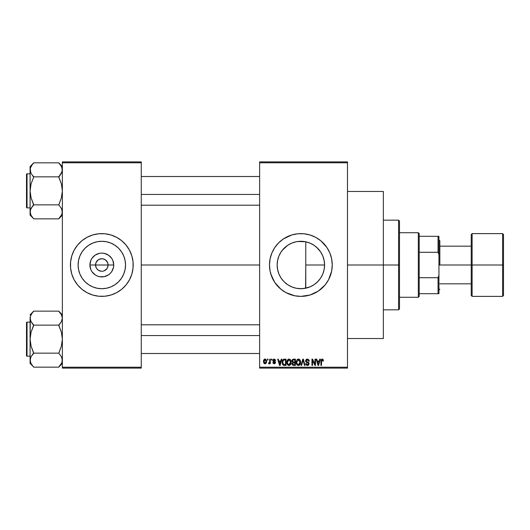 <?xml version="1.0" encoding="UTF-8"?>
<svg xmlns="http://www.w3.org/2000/svg" width="530" height="530" viewBox="0 0 530 530"><rect width="100%" height="100%" fill="white"/><g stroke="black" fill="none" stroke-linecap="round" stroke-linejoin="round"><path stroke-width="0.79" d="M96.321 268.034L95.539 265A6.274 6.274 0 0 0 101.813 271.274A6.274 6.274 0 0 0 108.093 265L113.725 265A11.905 11.905 0 0 1 101.813 276.905A11.905 11.905 0 0 1 89.908 265L108.093 265A6.274 6.274 0 0 1 101.813 271.274A6.274 6.274 0 0 1 95.539 265L96.016 262.595L98.328 259.779L100.594 258.845L103.039 258.845L105.304 259.779L107.616 262.595L108.093 265L107.312 268.034M101.296 271.254L98.328 270.221L96.599 268.485L98.328 270.221L100.925 271.214M103.039 271.155L104.218 270.797L103.039 271.155M125.524 265A23.704 23.704 0 0 1 101.813 288.704A23.704 23.704 0 0 1 78.109 265L78.566 260.376L79.911 255.93L82.104 251.829L85.052 248.239L88.642 245.291L92.743 243.098L97.189 241.746L101.813 241.296L106.444 241.746L110.889 243.098L114.983 245.291L118.581 248.239L121.529 251.829L123.715 255.93L125.067 260.376L125.524 265L125.067 269.624L123.715 274.07L121.529 278.171L118.581 281.761L114.983 284.709L110.889 286.902L106.444 288.254L101.813 288.704L97.189 288.254L92.743 286.902L88.642 284.709L85.052 281.761L82.104 278.171L79.911 274.07L78.566 269.624L78.109 265A23.704 23.704 0 0 1 101.813 241.296A23.704 23.704 0 0 1 125.524 265M129.505 279.767A31.383 31.383 0 0 0 133.196 265A31.383 31.383 0 0 1 101.813 296.383A31.383 31.383 0 0 1 70.437 265A31.383 31.383 0 0 0 74.127 279.767M74.154 279.82A31.383 31.383 0 0 0 75.704 282.41M75.744 282.464A31.383 31.383 0 0 0 127.889 282.464M127.929 282.41A31.383 31.383 0 0 0 129.479 279.82L131.844 274.109L133.043 268.074L133.043 261.926L131.844 255.891L129.492 250.206L126.074 245.092L121.721 240.739L116.607 237.321L110.922 234.969L104.894 233.77L98.739 233.77L92.704 234.969L87.019 237.321L81.905 240.739L77.559 245.092L74.14 250.206L71.788 255.891L70.583 261.926L70.583 268.074L71.788 274.109L74.14 279.794L77.559 284.908L81.905 289.261L87.019 292.679L92.704 295.031L98.739 296.23L104.894 296.23L110.922 295.031L116.607 292.679L121.721 289.261L126.074 284.908L129.492 279.794M324.161 260.627L324.572 265L324.221 269.048L324.572 265A23.704 23.704 0 0 1 300.868 288.704A23.704 23.704 0 0 1 277.157 265L277.654 269.823M322.326 275.07L322.73 274.156M322.81 273.97L322.962 273.593M314.919 284.093L318.358 280.999M309.811 286.955L303.16 288.598L297.84 288.512L303.16 288.598L309.891 286.922M309.666 287.008L310.799 286.525M291.394 286.73L291.765 286.889M281.185 278.217L283.967 281.629L287.737 284.736M326.97 282.41A31.383 31.383 0 0 0 328.527 279.82L331.641 271.121L332.244 265A31.383 31.383 0 0 1 300.868 296.383A31.383 31.383 0 0 1 269.485 265A31.383 31.383 0 0 0 270.081 271.108M270.081 258.892A31.383 31.383 0 0 0 269.485 264.993A31.383 31.383 0 0 1 300.868 233.617A31.383 31.383 0 0 1 332.244 265L331.641 258.878L329.859 252.989L326.957 247.563L320.776 240.739L315.655 237.321L309.977 234.969L303.942 233.77L297.787 233.77L291.758 234.969L283.431 238.904L278.674 242.813L274.772 247.563L271.87 252.989L270.088 258.878L269.485 265L270.088 271.121A31.383 31.383 0 0 0 273.182 279.774M273.202 279.813A31.383 31.383 0 0 0 274.759 282.417L280.96 289.261L286.074 292.679L294.74 295.78L300.868 296.383L309.977 295.031L318.298 291.096L325.122 284.908L328.54 279.794M274.779 282.45A31.383 31.383 0 0 0 280.926 289.234M280.986 289.281A31.383 31.383 0 0 0 283.411 291.076M283.451 291.109A31.383 31.383 0 0 0 318.272 291.109M318.325 291.076A31.383 31.383 0 0 0 320.743 289.287M320.809 289.228A31.383 31.383 0 0 0 326.944 282.457M328.554 279.767A31.383 31.383 0 0 0 331.641 271.148M331.647 271.095A31.383 31.383 0 0 0 332.244 265.026M347.488 265L383.356 265L383.356 191.476L383.356 265L347.488 265M141.265 265L259.62 265L141.265 265M107.034 268.485L104.218 270.797M317.112 282.265L315.052 283.994M313.667 284.954L313.25 285.213M321.518 276.64L321.014 277.488M320.014 278.972L319.252 279.966M323.896 270.611L323.194 272.963M277.548 269.286L277.157 265L277.548 260.714M278.833 273.745L277.753 270.28M279.489 275.242L279.098 274.394M287.412 284.524L283.967 281.629L281.377 278.502M290.274 286.213L288.009 284.921M295.925 288.188L292.699 287.26M297.84 288.512L296.654 288.327M277.654 260.17L277.157 265A23.704 23.704 0 0 1 300.868 241.296A23.704 23.704 0 0 1 324.572 265L324.115 269.624L322.763 274.07L320.577 278.171L317.629 281.761L314.038 284.709L309.937 286.902L305.492 288.254L300.868 288.704L296.237 288.254L291.791 286.902L287.697 284.709L284.1 281.761L281.152 278.171L278.965 274.07L277.614 269.624L277.157 265L277.614 260.376L278.965 255.93L281.152 251.829L284.1 248.239L287.697 245.291L291.791 243.098L296.237 241.746L300.868 241.296L305.492 241.746L309.937 243.098L314.038 245.291L317.629 248.239L320.577 251.829L322.763 255.93L324.115 260.376L324.572 265L305.777 265L305.591 288.227M259.62 161.888L347.488 161.888L259.62 161.888L259.62 162.783L347.488 162.783L347.488 367.217L259.62 367.217L259.62 161.888M259.62 368.111L347.488 368.111L347.488 161.888L347.488 162.783L259.62 162.783L259.62 367.217L347.488 367.217L347.488 368.111L259.62 368.111L259.62 367.217L259.62 368.111M267.445 359.148L267.445 360.042L268.014 360.042L268.014 359.148L267.445 359.148L268.014 359.148L267.445 359.148L267.445 360.042L268.014 360.042L268.014 359.148L268.014 360.042L267.445 360.042L267.445 359.148M271.36 359.148L271.36 360.042L271.93 360.042L271.93 359.148L271.36 359.148L271.93 359.148L271.36 359.148L271.36 360.042L271.93 360.042L271.93 359.148L271.93 360.042L271.36 360.042L271.36 359.148M281.271 359.148L280.781 361.023L278.806 361.023L278.316 359.148L277.713 359.148L279.535 365.422L280.138 365.422L281.874 359.148L281.271 359.148L281.874 359.148L281.271 359.148L280.781 361.023L278.806 361.023L278.316 359.148L277.713 359.148L279.535 365.422L280.138 365.422L281.874 359.148L280.138 365.422L279.535 365.422L277.713 359.148L278.316 359.148M290.685 360.049L289.049 359.062L287.412 360.022L286.843 362.275C286.75 364.017 287.479 365.091 289.042 365.501C290.639 365.084 291.368 363.977 291.248 362.202L290.38 359.651L288.552 359.128L287.141 360.546L286.942 363.355L288.254 365.322L290.301 365.004L291.228 362.752L290.778 360.208M300.06 360.049L299.152 359.214L297.926 359.128L296.787 360.022L296.283 361.394L296.846 364.64L297.88 365.422L299.172 365.342L300.53 363.302L300.06 360.049L298.416 359.062L296.787 360.022L296.217 362.275C296.118 364.017 296.853 365.091 298.416 365.501C300.006 365.084 300.742 363.977 300.623 362.202L300.06 360.049M307.373 359.062L306.075 359.572L305.591 360.884L306.082 362.123L308.433 363.269L308.46 364.17L307.665 364.759L306.757 364.56L306.327 363.547L305.757 363.626L306.201 364.958L307.473 365.501L308.665 365.011L309.076 363.467L308.447 362.421L306.426 361.566L306.241 360.433L307.599 359.824L308.692 361.261L309.262 361.182L308.778 359.691L307.373 359.062L305.591 360.884L306.459 362.374L308.347 363.123L308.526 363.759L307.453 364.766L306.327 363.547L305.757 363.626L307.473 365.501L309.096 363.785L306.161 360.87L307.32 359.797L308.692 361.261L309.262 361.182L307.373 359.062M319.749 359.148L319.252 361.023L317.278 361.023L316.788 359.148L316.191 359.148L318.007 365.422L318.61 365.422L320.345 359.148L319.749 359.148L320.345 359.148L319.749 359.148L319.252 361.023L317.278 361.023L316.788 359.148L316.191 359.148L318.007 365.422L318.61 365.422L320.345 359.148L318.61 365.422L318.007 365.422L316.191 359.148L316.788 359.148M270.088 271.121L271.87 277.011L274.772 282.437L270.837 274.109M323.101 359.506L322.035 359.075L321.12 359.791L320.915 365.422L321.485 365.422L321.657 360.082L322.478 359.877L322.869 361.102L323.446 361.023L323.101 359.506L322.207 359.062L320.915 361.162L320.915 365.422L321.485 365.422L321.571 360.267L322.18 359.797L322.869 361.102L323.446 361.023L323.101 359.506M314.966 359.148L314.966 364.17L312.561 359.148L311.951 359.148L311.951 365.422L312.521 365.422L312.521 360.387L314.926 365.422L315.535 365.422L315.535 359.148L314.966 359.148L315.535 359.148L314.966 359.148L314.966 364.17L312.561 359.148L311.951 359.148L311.951 365.422L312.521 365.422L312.521 360.387L314.926 365.422L315.535 365.422L315.535 359.148L315.535 365.422L314.926 365.422M303.107 359.877L301.596 365.422L301 365.422L302.796 359.148L301 365.422L301.596 365.422L303.107 359.877L304.452 365.422L305.041 365.422L303.352 359.148L302.796 359.148L303.352 359.148L302.796 359.148L301 365.422L301.596 365.422L303.107 359.877L304.452 365.422L305.041 365.422L303.352 359.148L305.041 365.422L304.452 365.422L303.213 360.374M293.454 359.148L292.328 359.632L291.897 360.99L292.679 362.527L292.162 364.461L293.633 365.422L295.402 365.422L295.402 359.148L293.633 359.148L295.402 359.148L293.633 359.148L291.897 360.99L292.679 362.527L292.063 363.845L293.633 365.422L295.402 365.422L295.402 359.148L295.402 365.422L293.633 365.422M284.358 359.148L283.311 359.386L282.609 360.201L282.344 363.666L283.331 365.216L286.028 365.422L286.028 359.148L284.358 359.148C282.768 359.473 282.046 360.533 282.198 362.315L283.53 365.302L286.028 365.422L286.028 359.148L286.028 365.422M274.202 359.062L273.182 359.486L272.824 360.539L273.155 361.506L274.898 362.368L274.341 363.13L272.904 362.487L273.281 363.434L274.229 363.792L275.169 363.434L275.494 362.222L275.09 361.526L273.54 360.837L273.447 360.135L274.335 359.731L275.024 360.612L275.593 360.533L275.415 359.83L274.202 359.062L272.824 360.539L274.944 362.58L274.209 363.136L272.904 362.487L274.229 363.792L275.514 362.487L273.54 360.837L274.162 359.718L275.024 360.612L275.593 360.533L274.202 359.062M269.73 359.148L269.618 362.441L268.67 362.891L268.505 363.547L269.187 363.766L269.73 362.984L269.73 363.712L270.3 363.712L270.3 359.148L269.73 359.148L270.3 359.148L269.73 359.148L269.618 362.441L268.67 362.891L268.505 363.547L269.048 363.792L269.73 362.984L269.73 363.712L270.3 363.712L270.3 359.148L270.3 363.712L269.73 363.712M265.04 359.062L263.755 359.897L263.45 361.473L263.88 363.163L265.04 363.792L266.318 362.977L266.63 361.427L266.318 359.883L265.04 359.062L263.45 361.473L265.04 363.792L266.63 361.427L265.04 359.062M301.173 241.296L305.777 241.806L309.805 243.045M305.591 241.773L297.827 241.488L300.49 241.296M292.083 242.978L295.919 241.812M296.654 241.673L297.827 241.488M291.745 243.118L288.015 245.079L291.401 243.263M285.922 246.596L287.419 245.476M284.935 247.444L282.265 250.306L287.737 245.264M280.774 252.419L281.026 252.028M281.377 251.498L282.252 250.319M279.495 254.731L280.761 252.432L279.495 254.731M278.495 257.156L278.826 256.262M279.105 255.599L279.489 254.751M277.753 259.707L278.488 257.176M322.962 256.414L323.903 259.402M321.008 252.505L322.326 254.923M318.364 249.007L320.021 251.035M315.045 245.999L317.106 247.729M309.891 243.078L313.667 245.052M310.838 243.495L313.243 244.781M108.093 265L95.539 265A6.274 6.274 0 0 1 101.813 258.726A6.274 6.274 0 0 1 108.093 265A6.274 6.274 0 0 0 101.813 258.726A6.274 6.274 0 0 0 95.539 265L89.908 265L90.816 260.442L91.915 258.382L95.201 255.102L99.494 253.32L101.813 253.095L104.138 253.32L108.431 255.102L111.717 258.382L112.817 260.442L113.725 265L113.493 267.325L111.717 271.618L110.233 273.42L108.431 274.898L104.138 276.68L99.494 276.68L97.262 275.998L95.201 274.898L91.915 271.618L90.816 269.558L89.908 265A11.905 11.905 0 0 1 101.813 253.095A11.905 11.905 0 0 1 113.725 265L108.093 265M62.368 368.111L141.265 368.111L141.265 367.217L62.368 367.217L62.368 162.783L141.265 162.783L141.265 367.217L141.265 161.888L62.368 161.888L141.265 161.888L141.265 162.783L62.368 162.783L62.368 161.888L62.368 367.217L141.265 367.217L141.265 368.111L62.368 368.111L62.368 367.217L62.368 368.111M383.356 338.524L383.356 265L383.356 338.524L347.488 338.524M332.244 264.974A31.383 31.383 0 0 0 331.647 258.905M331.641 258.852A31.383 31.383 0 0 0 328.554 250.233M329.859 252.989L328.54 250.206A31.383 31.383 0 0 0 326.97 247.59M326.944 247.543A31.383 31.383 0 0 0 320.809 240.772M320.743 240.713A31.383 31.383 0 0 0 318.325 238.924M318.272 238.891A31.383 31.383 0 0 0 283.451 238.891M283.411 238.924A31.383 31.383 0 0 0 280.986 240.719M280.926 240.766A31.383 31.383 0 0 0 274.779 247.55M273.188 250.206L274.772 247.563A31.383 31.383 0 0 0 273.202 250.186M273.182 250.226A31.383 31.383 0 0 0 270.088 258.865L270.837 255.891M323.055 242.813L320.776 240.739M291.758 234.969L288.857 236.009M271.87 252.989L271.599 253.665M269.637 268.074L269.73 268.955M278.674 287.187L280.96 289.261M291.758 295.031L292.567 295.263M309.977 295.031L312.872 293.991M292.706 242.74L291.825 243.084M315.476 246.331L314.688 245.741M320.551 251.79L316.476 247.159M322.73 255.844L320.617 251.896M305.777 288.194L305.777 241.806L305.777 265L324.572 265L324.221 260.945L322.81 256.03M324.221 260.945L324.128 260.435M74.127 250.233A31.383 31.383 0 0 0 70.437 265A31.383 31.383 0 0 1 101.813 233.617A31.383 31.383 0 0 1 133.196 265A31.383 31.383 0 0 0 129.505 250.233M129.479 250.18A31.383 31.383 0 0 0 127.929 247.59M127.889 247.536A31.383 31.383 0 0 0 75.744 247.536M75.704 247.59A31.383 31.383 0 0 0 74.154 250.18M124.007 242.813L123.291 242.117M92.704 234.969L89.808 236.009M72.822 252.989L72.683 253.34M79.626 287.187L80.335 287.883M110.922 295.031L113.824 293.991M130.811 277.011L130.95 276.66M121.887 252.386L121.529 251.836M114.983 245.291L110.889 243.098M89.206 244.926L88.649 245.284M82.104 251.829L79.911 255.93M81.739 277.614L82.097 278.164M88.642 284.709L92.743 286.902M114.427 285.074L114.977 284.716M121.529 278.171L123.715 274.07M96.599 261.515L96.321 261.966M102.336 258.746L99.415 259.203M107.312 261.966L105.304 259.779L102.701 258.786M323.446 361.023L322.863 360.897M322.869 361.102L321.975 359.83M322.18 359.797L321.485 361.109L322.18 359.797M321.485 365.422L320.915 365.422L320.922 360.983M320.922 360.811L320.955 360.466M322.465 359.088L322.936 359.307M318.185 364.395L317.477 361.751L319.06 361.751L318.265 364.766L318.53 363.58L318.265 364.766L317.947 363.481L318.225 364.58M312.521 365.422L311.951 365.422L311.951 359.148L312.561 359.148M309.149 360.4L309.222 360.731M309.262 361.182L308.692 361.261L308.592 360.718M308.592 360.711L308.321 360.228M307.599 359.824L306.877 359.857M306.181 360.652L306.274 361.361M307.884 362.156L308.321 362.348M308.447 362.421L308.818 362.798M305.87 364.335L305.784 363.984M305.757 363.626L306.34 363.659M306.327 363.547L306.373 363.878M306.486 364.223L307.208 364.746M307.228 364.753L307.559 364.766M308.387 364.322L308.255 363.037M307.301 362.666L308.347 363.123L308.526 363.759L308.347 363.123L306.532 362.414M307.923 362.858L306.459 362.374M305.797 361.765L305.638 361.347M305.591 360.884L305.618 360.526M305.863 359.857L306.625 359.194M306.665 359.181L307.009 359.088L306.665 359.174M300.298 360.499L300.49 361.062M300.49 361.082L300.589 361.645M300.596 362.778L300.53 363.282M300.53 363.302L300.596 362.752M298.145 365.481L297.794 365.389M296.25 361.659L296.336 361.115M297.469 359.32L298.171 359.075M299.37 359.327L299.755 359.651L299.37 359.327M298.059 364.719L297.25 364.123M297.82 359.936L298.317 359.804M299.404 360.221L298.423 359.797L300.046 362.189L299.523 364.223L300.046 362.189L298.41 364.766L297.032 363.712L296.787 362.295L298.423 359.797L299.212 360.062M299.212 364.514L298.516 364.766M297.244 364.123L297.953 364.686M296.787 362.295L296.846 363.017L296.787 362.295M300.046 362.189L300.033 361.785L300.046 362.189M299.867 360.983L300.033 361.785M292.673 365.17L292.295 364.746M292.679 362.527L291.904 360.804M291.924 360.619L291.997 360.261M293.103 359.936L293.62 359.877L293.03 359.956L292.487 361.221L293.03 359.956L293.62 359.877L293.176 359.916M293.607 364.686L292.633 363.739L293.163 362.871L294.832 362.811L294.832 364.686L293.58 364.68M293.163 362.871L293.759 362.811L293.163 362.871L292.646 363.964L292.825 363.096M292.964 359.989L294.832 359.877L294.832 362.076L293.706 362.076L292.467 360.983M292.805 361.844L292.487 361.221M293.759 362.811L294.832 362.811L294.832 364.686L293.839 364.686M290.924 360.499L291.122 361.082M291.222 362.778L291.156 363.308M288.77 365.481L288.419 365.389M286.869 361.692L286.962 361.122M288.095 359.32L288.804 359.075M289.996 359.327L290.38 359.651M288.923 364.766L287.75 363.925L289.248 364.753L287.657 363.712L287.412 362.295L287.472 363.017L287.412 362.295L289.049 359.797L290.678 362.189L288.81 364.746M289.844 364.514L290.678 362.189L290.38 363.865L289.658 364.627M288.446 359.936L288.943 359.804M287.604 360.97L287.412 362.295L287.737 360.678M290.678 362.189L290.659 361.785L290.678 362.189M290.493 360.983L290.659 361.785M284.431 365.422L283.53 365.302L284.431 365.422M282.854 364.792L283.53 365.302M282.616 364.415L282.344 363.673M282.252 363.183L282.212 362.758M282.636 360.155L283.311 359.386M282.921 363.573L282.808 363.037M283.358 360.201L282.768 362.328L283 360.791L284.431 359.877L285.458 359.877L285.458 364.686L283.636 364.56L282.768 362.328L282.914 361.049M283 360.791L283.457 360.122M284.1 359.897L285.458 359.877L285.458 364.686L283.735 364.6M283.636 364.56L283.179 364.143L284.451 364.686M282.781 361.937L282.801 362.957M283.206 360.38L283.59 360.036M279.754 364.58L280.059 363.58L279.794 364.766L278.999 361.751L280.589 361.751L279.688 364.282M279.562 363.799L278.999 361.751L280.589 361.751L279.979 363.871M275.593 360.533L274.997 360.44M275.024 360.612L273.738 359.81M274.335 359.731L273.394 360.426L274.103 361.089M273.401 360.327L273.573 360.864M273.122 363.229L272.93 362.659M272.904 362.487L273.599 362.818M274.063 363.13L273.48 362.407L274.706 363.024M274.209 363.136L274.944 362.58L273.858 361.858M274.931 362.712L274.109 361.944M274.944 362.58L274.686 362.162M272.844 360.261L273.188 359.479M268.505 363.547L269.048 363.792L268.505 363.547L269.048 363.792L268.505 363.547L268.67 362.891L269.167 362.964M269.081 362.977L269.618 362.441L268.67 362.891L269.671 362.215M269.618 362.441L269.704 361.983M265.238 359.075L265.616 359.188M266.477 360.254L266.616 361.029M265.537 363.699L265.139 363.785M264.45 363.659L263.88 363.163M263.463 361.069L263.509 360.665M264.404 359.214L264.841 359.075M266.06 361.427L265.126 363.136L264.033 361.705L265.026 359.718L266.053 361.149L265.742 362.745L266.06 361.427M266.02 360.844L265.921 360.446M265.875 360.34L266.053 361.149M318.033 363.799L317.477 361.751L319.06 361.751L318.45 363.871M293.62 359.877L294.832 359.877L294.832 362.076L293.706 362.076M398.593 265L398.593 309.831L398.593 265L383.356 265L398.593 265L398.593 220.169L398.593 265L399.494 265L398.593 265M399.494 308.937L399.494 265L399.494 308.937L398.593 309.831L383.356 309.831M399.494 221.063L399.494 265L399.494 221.063L398.593 220.169L383.356 220.169M61.765 214.564L58.777 218.691L61.361 215.385L62.109 213.623L62.109 210.092L62.368 211.854L61.765 214.577M31.091 215.385L33.675 218.857L58.777 218.857L62.368 215.107L58.777 218.857L33.675 218.857L31.091 215.385L30.084 211.854L30.342 210.092L31.078 208.35L33.675 205.024L31.084 197.869L30.084 190.853L31.084 183.817L33.675 177.179L31.091 173.37L30.084 169.845L30.342 171.607L30.342 168.076L32.224 164.644L30.349 168.05L30.084 169.845L30.084 215.107L30.084 211.854L31.091 215.385L30.349 213.65M30.687 167.129L30.349 168.05L30.687 167.136M33.675 163.008L32.224 164.638L33.675 162.843L58.777 162.843L33.675 162.843L30.084 166.592L33.675 163.008M27.037 207.886A0.537 0.537 0 0 1 26.5 207.349L26.5 174.35A0.537 0.537 0 0 1 27.037 173.814L30.084 173.814L27.037 173.814L27.037 207.886L30.084 207.886L27.037 207.886L27.037 173.814A0.537 0.537 0 0 0 26.5 174.35L26.5 207.349A0.537 0.537 0 0 0 27.037 207.886M62.368 166.592L58.777 162.843L61.361 166.314L62.368 169.845L61.374 173.35L58.777 176.675L61.367 173.363M61.752 172.581L62.368 169.845L62.103 168.05L62.109 171.607L58.777 176.848L33.675 176.848L58.777 176.848L61.367 183.831L62.368 190.853L61.367 197.882L58.777 204.858L33.675 204.858L58.777 204.858L61.361 208.33L62.368 211.854L61.805 209.231M30.647 172.469L30.084 169.845L30.084 211.854L30.342 210.092L32.224 206.66L31.084 208.336M33.675 205.024L32.224 206.66L33.675 204.52L31.084 197.869L30.084 190.853L31.084 183.817L33.675 177.179L32.138 174.933M30.7 209.118L30.084 211.854L30.084 215.107L33.675 218.691M30.342 168.076L30.084 169.845L30.084 166.592L30.687 172.548M30.727 214.663L31.098 215.399M31.078 173.35L30.713 172.614M32.224 206.654L31.091 208.33L32.224 206.654M58.777 176.675L60.228 175.046L58.777 177.179L61.367 183.831L62.368 190.853L61.367 197.882L58.777 205.024M58.777 163.008L61.361 166.314L62.368 169.845L62.109 168.076M60.228 175.046L61.361 173.37L60.228 175.046M61.738 209.085L61.374 208.35M141.265 194.444L259.62 194.444L141.265 194.444M259.62 335.556L141.265 335.556L259.62 335.556M418.322 232.723L419.217 233.617L419.217 236.307L419.217 233.617L418.322 232.723L399.494 232.723L418.322 232.723L418.322 297.277L399.494 297.277L418.322 297.277L418.322 232.723M419.217 296.383L418.322 297.277L419.217 296.383L419.217 293.693L419.217 296.383M419.217 252.287L419.217 277.713L419.217 236.307L419.217 252.287L438.045 252.287L438.946 254.698L438.946 275.302L438.045 277.713L419.217 277.713L419.217 293.693L419.217 277.713L438.045 277.713L438.045 293.693L438.946 293.693L438.946 275.302L438.946 293.693L438.045 293.693L438.045 277.713L438.946 275.302L438.946 236.307L419.217 236.307L438.045 236.307L438.045 252.287L438.045 236.307L438.946 236.307L438.946 254.698L438.045 252.287L419.217 252.287M419.217 293.693L438.045 293.693L419.217 293.693M502.606 233.617L472.117 233.617L471.223 234.512L471.223 265L438.946 265L471.223 265L471.223 234.512L471.223 265L502.606 265L502.606 233.617L502.606 265L503.5 265L503.5 234.512L503.5 295.488L502.606 296.383L502.606 233.617L503.5 234.512M503.5 234.664L503.5 265L472.117 265L472.117 233.617L472.117 296.383L471.223 295.488L471.223 265L471.223 295.488L471.223 265L472.117 265L472.117 296.383L472.117 233.617M439.84 265L439.84 240.792L439.84 265M502.606 265L502.606 296.383L502.606 265M503.5 265L503.5 295.488L503.5 265M61.361 166.314L62.103 168.05M26.5 174.668L26.5 175.609M26.5 206.09L26.5 207.031M61.765 209.151L62.368 211.854L62.109 213.623M30.342 213.623L30.342 210.092M62.368 169.845L62.109 171.607M33.675 176.675L32.224 175.046M30.727 167.029L31.078 166.334M31.078 215.365L30.727 214.67M61.725 214.67L61.374 215.365M61.765 362.865L58.777 366.992L61.361 363.686L62.109 361.924L62.109 358.393L62.368 360.155L61.765 362.878M31.091 363.686L33.675 367.158L58.777 367.158L62.368 363.408L58.777 367.158L33.675 367.158L31.091 363.686L30.084 360.155L30.342 358.393L31.078 356.65L33.675 353.325L31.084 346.169L30.084 339.147L31.084 332.118L33.675 325.48L31.091 321.67L30.084 318.146L30.342 319.908L30.342 316.377L32.224 312.945L30.349 316.35L30.084 318.146L30.084 363.408L30.084 360.155L31.091 363.686L30.349 361.95M30.687 315.423L30.349 316.35L30.687 315.436M33.675 311.309L32.224 312.938L33.675 311.143L58.777 311.143L33.675 311.143L30.084 314.893L33.675 311.309M27.037 356.186A0.537 0.537 0 0 1 26.5 355.65L26.5 322.651A0.537 0.537 0 0 1 27.037 322.114L30.084 322.114L27.037 322.114L27.037 356.186L30.084 356.186L27.037 356.186L27.037 322.114A0.537 0.537 0 0 0 26.5 322.651L26.5 355.65A0.537 0.537 0 0 0 27.037 356.186M62.368 314.893L58.777 311.143L61.361 314.615L62.368 318.146L61.374 321.65L58.777 325.142L33.675 325.142L58.777 325.142L61.367 332.131L62.368 339.147L61.367 346.183L58.777 353.152L33.675 353.152L58.777 353.152L61.361 356.63L62.368 360.155L61.805 357.531M61.752 320.882L62.368 318.146L62.103 316.35L62.368 318.146L61.367 321.664M33.675 353.325L32.224 354.954L33.675 352.821L31.084 346.169L30.084 339.147L30.084 360.155L31.078 356.65L33.675 353.325L31.084 356.637M30.342 316.377L30.084 339.147L31.084 332.118L33.675 324.976L31.091 321.67L30.084 318.146L30.687 320.849M32.138 323.234L31.084 321.657M30.7 357.419L30.084 360.155L30.084 363.408L33.675 366.992M32.224 354.954L31.091 356.63L32.224 354.954M58.777 324.976L60.228 323.346L58.777 325.48L61.367 332.131L62.368 339.147L61.367 346.183L58.777 353.325M58.777 311.309L61.361 314.615L62.368 318.146L62.109 316.377M60.228 323.346L61.361 321.67L60.228 323.34M61.738 357.386L61.374 356.65M61.361 314.615L62.103 316.35M26.5 322.969L26.5 323.909M26.5 354.391L26.5 355.332M61.765 357.452L62.368 360.155L62.109 361.924M30.342 361.924L30.342 358.393M62.368 318.146L62.109 319.908M33.675 324.976L32.224 323.346M30.727 315.33L31.078 314.635M61.725 362.97L61.374 363.666M347.488 191.476L383.356 191.476M141.265 176.503L259.62 176.503M141.265 205.196L259.62 205.196M259.62 353.497L141.265 353.497M259.62 324.804L141.265 324.804M438.946 239.898L439.84 240.792M471.223 246.172L439.84 246.172M502.606 296.383L472.117 296.383M471.223 283.828L439.84 283.828M438.946 290.102L439.84 289.208"/></g></svg>
